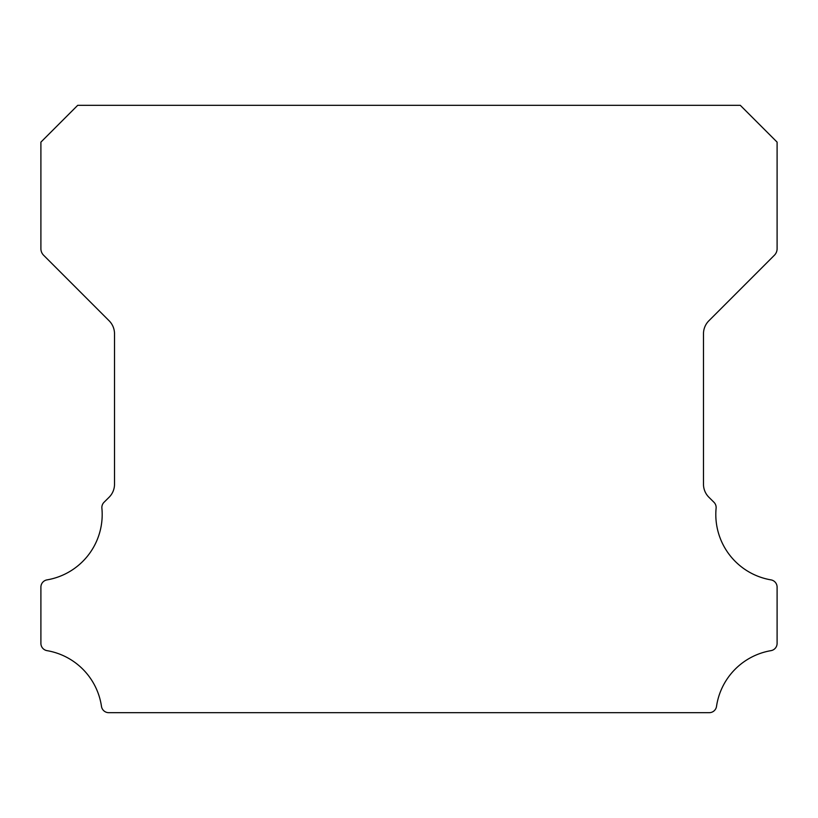 <?xml version="1.0" encoding="UTF-8"?>
<svg xmlns="http://www.w3.org/2000/svg" width="818" height="818" viewBox="0 0 818 818"><rect width="100%" height="100%" fill="white"/><g stroke="black" fill="none" stroke-linecap="round" stroke-linejoin="round"><path stroke-width="1.23" d="M770.975 579.88A66.33 66.33 0 0 1 716.108 508.203A7.362 7.362 0 0 0 713.971 502.283L708.848 497.201A18.405 18.405 0 0 1 703.48 484.205L703.48 333.795A18.405 18.405 0 0 1 708.869 320.789L774.401 255.236A9.203 9.203 0 0 0 777.1 248.733L777.1 142.127L740.29 105.317L77.71 105.317L40.9 142.127L40.9 248.733A9.203 9.203 0 0 0 43.599 255.236L109.131 320.789A18.405 18.405 0 0 1 114.52 333.795L114.52 484.205A18.405 18.405 0 0 1 109.152 497.201L104.029 502.283A7.362 7.362 0 0 0 101.892 508.203A66.33 66.33 0 0 1 47.025 579.88A7.362 7.362 0 0 0 40.9 587.14L40.9 643.388A7.362 7.362 0 0 0 47.025 650.647A66.33 66.33 0 0 1 101.483 706.394A7.362 7.362 0 0 0 108.763 712.683L709.237 712.683A7.362 7.362 0 0 0 716.517 706.394A66.33 66.33 0 0 1 770.975 650.647A7.362 7.362 0 0 0 777.1 643.388L777.1 587.14A7.362 7.362 0 0 0 770.975 579.88"/></g></svg>
